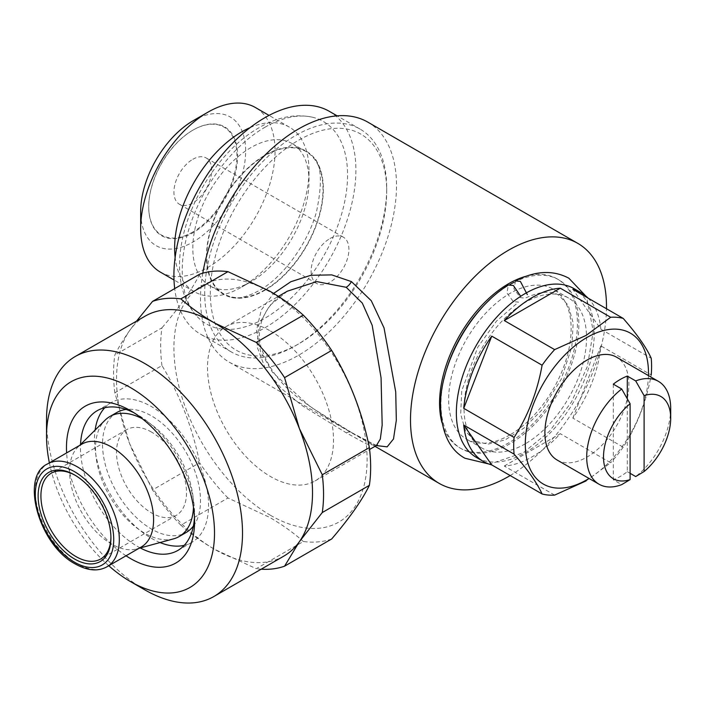 <?xml version="1.0" encoding="UTF-8"?>
<svg xmlns="http://www.w3.org/2000/svg" width="706" height="706" viewBox="0 0 706 706"><rect width="100%" height="100%" fill="white"/><g stroke="black" fill="none" stroke-linecap="round" stroke-linejoin="round"><path stroke-width="0.53" stroke-dasharray="3.53 2.65" d="M515.574 280.882L513.897 288.78L520.393 297.623L525.193 298.197C540.019 291.331 551.28 290.387 558.967 295.355L568.295 305.389L573.175 322.986L571.86 346.822L561.164 379.316L542.155 409.674L523.923 428.118L505.099 439.926L487.925 444.162L474.829 441.091L465.678 431.384L460.691 414.245L461.706 390.93L477.777 347.202L496.556 321.027L518.478 302.071L513.394 301.665L506.961 293.025L508.329 285.056M192.817 159.3A26.731 15.435 -60 0 1 206.178 157.976A26.731 15.435 -60 0 1 210.273 179.395A26.731 15.435 -60 0 1 192.817 202.94A26.731 15.435 -60 0 1 179.448 204.263A26.731 15.435 -60 0 1 175.353 182.854A26.731 15.435 -60 0 1 192.817 159.3M330.011 238.504A26.731 15.435 -60 0 1 343.372 237.181A26.731 15.435 -60 0 1 347.467 258.599A26.731 15.435 -60 0 1 330.011 282.153A26.731 15.435 -60 0 1 316.641 283.477A26.731 15.435 -60 0 1 312.546 262.058A26.731 15.435 -60 0 1 330.011 238.504M192.817 232.036A62.366 36.006 -60 0 1 148.719 206.576A62.366 36.006 -60 0 1 192.817 130.204L193.162 130.001A62.86 36.288 -60 0 1 237.613 155.664A62.86 36.288 -60 0 1 193.162 232.645A62.86 36.288 -60 0 1 148.719 206.982A62.86 36.288 -60 0 1 193.162 130.001L192.817 130.204A62.366 36.006 -60 0 1 236.916 155.664A62.366 36.006 -60 0 1 192.817 232.036M193.162 120.7A74.245 42.863 -60 0 1 245.662 151.013A74.245 42.863 -60 0 1 193.162 241.937A74.245 42.863 -60 0 1 140.671 211.632M160.35 272.11A95.028 54.865 120 0 0 207.864 267.397A95.028 54.865 120 0 0 269.948 183.657A95.028 54.865 120 0 0 255.378 107.506M250.1 127.627A95.028 54.865 -60 0 1 289.328 127.106A95.028 54.865 -60 0 1 309.007 170.614A95.028 54.865 -60 0 1 241.814 286.998L250.912 281.747A82.161 47.434 -60 0 1 209.832 285.815A82.161 47.434 -60 0 1 197.239 219.981A82.161 47.434 -60 0 1 250.912 147.58A82.161 47.434 -60 0 1 291.993 143.512A82.161 47.434 -60 0 1 309.007 181.124A82.161 47.434 -60 0 1 250.912 281.747L241.814 286.998A95.028 54.865 -60 0 1 194.3 291.71A95.028 54.865 -60 0 1 175.132 257.478M264.909 155.664A82.161 47.434 120 0 0 211.235 228.064A82.161 47.434 120 0 0 223.828 293.899A82.161 47.434 120 0 0 264.909 289.831A82.161 47.434 120 0 0 318.582 217.43A82.161 47.434 120 0 0 305.989 151.587A82.161 47.434 120 0 0 264.909 155.664M264.909 127.292A116.905 67.494 -60 0 1 312.458 117.214A116.905 67.494 -60 0 1 343.725 206.037A116.905 67.494 -60 0 1 264.909 318.194A116.905 67.494 -60 0 1 197.292 316.685A116.905 67.494 -60 0 1 191.547 221.11A116.905 67.494 -60 0 1 264.909 127.292M264.909 290.237A82.655 47.726 120 0 0 316.782 223.899A82.655 47.726 120 0 0 312.723 156.317A82.655 47.726 120 0 0 264.909 155.249A82.655 47.726 120 0 0 209.188 234.56A82.655 47.726 120 0 0 231.294 297.367A82.655 47.726 120 0 0 264.909 290.237M298.506 343.981A124.724 72.012 -60 0 1 210.317 293.061A124.724 72.012 -60 0 1 298.506 140.3A124.724 72.012 -60 0 1 386.703 191.22A124.724 72.012 -60 0 1 298.506 343.981L295.708 345.596A128.686 74.298 -60 0 1 231.365 351.967A128.686 74.298 -60 0 1 211.641 248.856A128.686 74.298 -60 0 1 295.708 135.455A128.686 74.298 -60 0 1 360.051 129.083A128.686 74.298 -60 0 1 386.703 187.99A128.686 74.298 -60 0 1 295.708 345.596L298.506 343.981M329.252 111.301A128.686 74.298 -60 0 1 348.976 214.421A128.686 74.298 -60 0 1 264.909 327.813A128.686 74.298 -60 0 1 200.566 334.194A128.686 74.298 -60 0 1 174.7 288.604M557.193 460.074A59.392 34.294 120 0 0 586.889 457.135A59.392 34.294 120 0 0 625.692 404.794A59.392 34.294 120 0 0 616.585 357.201M627.299 398.811L627.299 471.705A59.392 34.294 -60 0 1 620.3 476.426A59.392 34.294 -60 0 1 613.302 479.789L621.704 484.634M514.162 282.259A97.507 56.295 -60 0 1 558.649 279.744A97.507 56.295 -60 0 1 573.599 357.88A97.507 56.295 -60 0 1 509.9 443.8A97.507 56.295 -60 0 1 461.142 448.628A97.507 56.295 -60 0 1 443.968 378.937M489.708 299.715A97.507 56.295 -60 0 1 509.9 284.571A97.507 56.295 -60 0 1 509.944 284.544M441.903 422.444A97.507 56.295 120 0 0 459.747 447.816A97.507 56.295 120 0 0 508.497 442.989A97.507 56.295 120 0 0 572.195 357.068A97.507 56.295 120 0 0 557.246 278.932A97.507 56.295 120 0 0 526.349 276.17M525.299 443.8A86.617 50.011 -60 0 1 481.986 448.089A86.617 50.011 -60 0 1 468.713 378.681A86.617 50.011 -60 0 1 525.299 302.353A86.617 50.011 -60 0 1 568.604 298.064A86.617 50.011 -60 0 1 581.876 367.473A86.617 50.011 -60 0 1 525.299 443.8M509.9 434.905A86.617 50.011 -60 0 1 466.587 439.194A86.617 50.011 -60 0 1 453.314 369.794A86.617 50.011 -60 0 1 509.9 293.467A86.617 50.011 -60 0 1 553.204 289.178A86.617 50.011 -60 0 1 566.486 358.577A86.617 50.011 -60 0 1 509.9 434.905M574.049 288.639A97.507 56.295 -60 0 1 588.998 366.767A97.507 56.295 -60 0 1 525.299 452.687A97.507 56.295 -60 0 1 476.541 457.514M504.278 466.039L560.317 433.687A97.507 56.295 -60 0 1 532.298 456.729A97.507 56.295 -60 0 1 504.278 466.039L554.634 495.109M376.351 445.557L351.667 432.61A9.902 5.745 120 0 0 351.403 432.443C337.706 424.915 322.236 415.031 304.983 402.791C281.879 386.782 267.018 367.455 260.408 344.81C255.087 320.48 271.501 299.273 287.36 291.19L269.648 305.627L258.687 324.875L257.125 346.893L265.403 368.788L281.244 388.415L301.903 405.465L346.24 432.804L366.37 443.986L376.448 445.495M351.667 432.61L310.172 406.682L272.481 372.247L260.602 351.712L256.516 330.24L261.264 310.058L273.619 293.422M270.513 331.043A89.088 51.441 60 0 1 328.714 409.551A89.088 51.441 60 0 1 315.053 480.945A89.088 51.441 60 0 1 270.513 476.532A89.088 51.441 60 0 1 212.312 398.025A89.088 51.441 60 0 1 225.964 326.631A89.088 51.441 60 0 1 270.513 331.043M367.8 122.12A138.588 80.016 -60 0 1 389.041 233.174A138.588 80.016 -60 0 1 298.506 355.295A138.588 80.016 -60 0 1 229.221 362.16A138.588 80.016 -60 0 1 202.781 273.196M110.913 537.134A49.491 28.575 -120 0 0 110.921 536.339A49.491 28.575 -120 0 0 75.921 475.72A49.491 28.575 -120 0 0 75.224 475.332M151.516 432.081A49.491 28.575 -120 0 0 126.771 429.627A49.491 28.575 -120 0 0 119.182 469.287A49.491 28.575 -120 0 0 151.516 512.9A49.491 28.575 -120 0 0 176.262 515.354A49.491 28.575 -120 0 0 183.851 475.694A49.491 28.575 -120 0 0 151.516 432.081M75.921 475.72L74.518 474.917L75.921 475.72M142.33 418.746A69.294 40.004 60 0 1 144.518 419.955A69.294 40.004 60 0 1 193.462 507.314M173.561 538.863A69.294 40.004 60 0 1 144.518 533.109A69.294 40.004 60 0 1 100.79 476.815A69.294 40.004 60 0 1 105.062 420.211M116.869 412.48A69.294 40.004 -120 0 0 106.253 468.007A69.294 40.004 -120 0 0 151.516 529.068A69.294 40.004 -120 0 0 186.163 532.5M193.409 526.014A69.294 40.004 -120 0 0 194.212 469.375A69.294 40.004 -120 0 0 151.516 415.913A69.294 40.004 -120 0 0 126.109 409.445M141.279 546.982A59.392 34.294 60 0 1 136.479 548.968A59.392 34.294 60 0 1 111.583 544.035A59.392 34.294 60 0 1 74.104 495.788A59.392 34.294 60 0 1 77.766 447.269A59.392 34.294 60 0 1 81.887 444.109M104.788 407.724A80.678 46.578 60 0 1 111.177 402.623A80.678 46.578 60 0 1 151.516 406.621A80.678 46.578 60 0 1 204.219 477.706A80.678 46.578 60 0 1 191.856 542.358A80.678 46.578 60 0 1 184.24 545.341M160.05 542.552A80.678 46.578 60 0 1 151.516 538.36A80.678 46.578 60 0 1 95.116 430.069M134.122 412.851A80.678 46.578 60 0 1 137.52 414.696A80.678 46.578 60 0 1 137.52 414.704A80.678 46.578 60 0 1 194.565 513.509A80.678 46.578 60 0 1 194.459 517.374M140.247 547.944A80.678 46.578 60 0 1 137.52 546.444A80.678 46.578 60 0 1 80.537 444.515M137.52 414.696L130.522 410.663L137.52 414.704M108.777 565.744A118.784 68.579 60 0 1 49.385 462.871M144.518 589.687A138.588 80.016 60 0 1 46.525 419.955M331.679 538.978A148.481 85.726 60 0 1 303.351 541.511L256.252 568.701L214.509 549.277A138.588 80.016 60 0 1 129.648 443.703A138.588 80.016 60 0 1 129.648 330.549A138.588 80.016 60 0 1 145.224 316.103M270.513 515.327A136.602 78.869 60 0 1 173.914 348.023A136.602 78.869 60 0 1 270.513 292.249A136.602 78.869 60 0 1 367.102 459.562A136.602 78.869 60 0 1 270.513 515.327M283.803 556.134A138.588 80.016 60 0 1 214.509 549.277C201.828 541.881 190.611 533.851 180.86 525.176L227.967 497.986L269.701 517.41C282.303 524.752 293.519 532.783 303.351 541.511M227.967 497.986A148.481 85.726 60 0 1 199.639 462.748L152.54 489.938L129.648 443.703L114.84 392.792L161.948 365.593C179.792 394.725 192.359 427.112 199.639 462.748M161.948 365.593A148.481 85.726 60 0 1 161.948 327.831L114.84 355.021C118.449 347.661 123.382 339.498 129.648 330.549L136.593 321.08M199.639 274.202C192.491 288.895 179.924 306.775 161.948 327.831M114.84 392.792A148.481 85.726 60 0 1 114.84 355.021M180.86 525.176A148.481 85.726 60 0 1 152.54 489.938M261.194 569.195A148.481 85.726 60 0 1 256.252 568.701M126.021 555.79A90.571 52.297 60 0 1 66.629 452.917M510.164 475.553A138.588 80.016 120 0 0 606.48 308.734M572.84 418.093L600.859 345.887A97.507 56.295 -60 0 1 572.84 418.093L623.195 447.172C637.024 425.85 646.361 401.785 651.214 374.957L600.859 345.887M588.054 298.1A97.507 56.295 -60 0 1 600.859 329.181L572.84 289.319M600.859 329.181L651.214 358.251M586.086 480.918L610.664 462.757L560.317 433.687M623.195 447.172A97.507 56.295 -60 0 1 610.664 462.757M648.452 375.601A87.112 50.294 -60 0 1 589.06 478.474M670.7 408.527A59.392 34.294 -60 0 1 635.7 476.55M613.302 384.152L613.302 479.789M627.299 471.705L630.105 473.32M377.401 445.177C377.428 446.395 368.761 442.15 351.403 432.443A9.902 5.745 120 0 0 346.434 432.919M107.021 566.759A59.392 34.294 60 0 1 77.325 563.82A59.392 34.294 60 0 1 38.521 511.479A59.392 34.294 60 0 1 47.629 463.886M488.658 463.948L490.564 463.86L523.473 452.625L549.515 431.295L571.516 401.988L587.357 366.502L593.278 331.335L586.748 298.011L585.68 295.911M343.372 237.181L206.178 157.976M194.3 291.71L174.011 279.991M223.828 293.899L209.832 285.815M312.458 117.214C295.011 113.604 277.202 117.108 259.04 127.707C197.636 162.574 153.22 269.118 197.292 316.685M231.294 297.367C237.498 299.335 246.747 297.094 259.04 290.651C282.462 277.749 307.684 243.976 316.429 212.012C322.757 182.024 321.521 163.465 312.723 156.317M231.365 351.967L200.566 334.194M461.142 448.628L459.747 447.816M481.986 448.089L466.587 439.194M315.053 480.945L369.6 449.457M229.221 362.16L375.01 446.333M126.771 429.627L51.176 473.267M136.479 548.968L139.038 548.28M177.859 550.442L191.856 542.358M194.565 513.509L194.565 521.593M97.181 410.707L111.177 402.623M77.766 447.269L79.646 445.407M110.921 536.339L110.921 537.954M176.262 515.354L100.667 559.002M225.964 326.631L278.367 296.379M568.604 298.064L553.204 289.178M558.649 279.744L557.246 278.932M360.051 129.083L337.133 115.846M386.703 191.22L386.703 187.99M305.989 151.587L291.993 143.512M309.007 181.124L309.007 170.614M289.328 127.106L269.039 115.396M316.641 283.477L179.448 204.263"/><path stroke-width="1.06" d="M488.658 463.948L464.927 458.238C449.237 449.651 441.1 431.816 440.518 404.732C440.562 362.707 471.131 307.966 508.329 285.056L513.394 285.48L520.19 295.576M527.329 294.64L520.393 281.438L515.574 280.882C535.298 270.698 553.054 269.816 568.868 278.217L585.68 295.911M140.671 228.603L140.671 211.632A74.245 42.863 -60 0 1 193.162 120.708A74.245 42.863 -60 0 1 193.162 120.7L207.864 112.219A95.028 54.865 120 0 0 140.671 228.603A95.028 54.865 120 0 0 160.35 272.11L174.011 279.991M175.132 257.478A95.028 54.865 -60 0 1 241.814 131.819A95.028 54.865 -60 0 1 250.1 127.627M174.7 288.604A128.686 74.298 -60 0 1 264.909 117.673A128.686 74.298 -60 0 1 329.252 111.301L337.133 115.846M630.105 479.612A47.514 27.437 -60 0 1 603.506 457.029A47.514 27.437 -60 0 1 630.105 403.726L630.105 479.612L621.704 484.634A59.392 34.294 -60 0 1 599.006 484.21A59.392 34.294 -60 0 1 588.689 441.126A59.392 34.294 -60 0 1 621.704 389.006L613.302 384.152A59.392 34.294 -60 0 1 620.3 379.431A59.392 34.294 -60 0 1 627.299 376.069L627.299 398.811M644.101 395.642A47.514 27.437 -60 0 1 670.7 418.226A47.514 27.437 -60 0 1 644.101 471.529L644.101 395.642L635.7 380.922A59.392 34.294 -60 0 1 658.398 381.337L616.585 357.201A59.392 34.294 120 0 0 586.889 360.148A59.392 34.294 120 0 0 548.094 412.48A59.392 34.294 120 0 0 557.193 460.074L599.006 484.21M443.968 378.937A97.507 56.295 -60 0 1 489.708 299.715M526.349 276.17A97.507 56.295 120 0 0 508.497 283.768A97.507 56.295 120 0 0 441.903 422.444M589.06 478.474A87.112 50.294 -60 0 1 586.889 479.762A87.112 50.294 -60 0 1 525.299 444.198A87.112 50.294 -60 0 1 586.889 337.512A87.112 50.294 -60 0 1 648.452 375.601M560.317 288.198L610.664 317.268L586.086 335.429L554.634 349.62L504.278 320.55A97.507 56.295 -60 0 1 532.298 297.508A97.507 56.295 -60 0 1 560.317 288.198L504.278 320.55M542.102 365.214C537.354 391.768 528.009 415.834 514.083 437.42L463.727 408.35A97.507 56.295 -60 0 1 491.747 336.135L542.102 365.214A97.507 56.295 -60 0 1 554.634 349.62M514.083 454.126C527.912 469.958 537.248 483.248 542.102 493.988L491.747 464.919A97.507 56.295 -60 0 1 483.539 461.556A97.507 56.295 -60 0 1 463.727 425.056L514.083 454.126A97.507 56.295 -60 0 1 514.083 437.42M586.086 480.918L554.634 495.109A97.507 56.295 -60 0 1 542.102 493.988M483.539 461.556L476.541 457.514A97.507 56.295 -60 0 1 461.6 379.387A97.507 56.295 -60 0 1 525.299 293.467A97.507 56.295 -60 0 1 574.049 288.639L581.047 292.672A97.507 56.295 -60 0 1 588.054 298.1M369.6 449.457L376.448 445.495L380.313 439.061L382.175 425.074L381.072 377.878L372.186 325.307L362.31 303.095L346.205 287.298L316.765 281.597L287.36 291.19L278.367 296.379M273.619 293.422L290.793 281.747L310.852 275.296L331.767 274.89L351.42 281.588L371.277 300.73L384.038 327.928L395.722 391.901L396.322 420.273L393.498 438.973L387.153 446.863L376.351 445.557M202.781 273.196A138.588 80.016 -60 0 1 298.506 128.986A138.588 80.016 -60 0 1 367.8 122.12L577.79 243.358A138.588 80.016 120 0 0 508.497 250.224A138.588 80.016 120 0 0 417.961 372.344A138.588 80.016 120 0 0 439.203 483.398A138.588 80.016 120 0 0 508.497 476.532A138.588 80.016 120 0 0 510.164 475.553M75.224 475.332A49.491 28.575 -120 0 0 51.176 473.267A49.491 28.575 -120 0 0 43.587 512.935A49.491 28.575 -120 0 0 75.921 556.549A49.491 28.575 -120 0 0 100.667 559.002A49.491 28.575 -120 0 0 110.913 537.134M74.518 474.917A51.476 29.723 -120 0 0 38.124 495.93A51.476 29.723 -120 0 0 74.518 558.975A51.476 29.723 -120 0 0 110.921 537.954A51.476 29.723 -120 0 0 74.518 474.917L74.518 474.917M193.462 507.314A69.294 40.004 60 0 1 179.165 536.542A69.294 40.004 60 0 1 173.561 538.863L139.038 548.28M179.165 536.542L186.163 532.5A69.294 40.004 -120 0 0 193.409 526.014M111.583 447.048A59.392 34.294 60 0 1 150.387 499.389A59.392 34.294 60 0 1 141.279 546.982L107.021 566.759A59.392 34.294 60 0 0 116.119 519.166A59.392 34.294 60 0 0 77.325 466.834A59.392 34.294 60 0 0 47.629 463.886L81.887 444.109A59.392 34.294 60 0 1 111.583 447.048M184.24 545.341A80.678 46.578 60 0 1 160.05 542.552M194.459 517.374A80.678 46.578 60 0 1 177.859 550.442A80.678 46.578 60 0 1 140.247 547.944M66.629 452.917A90.571 52.297 60 0 1 130.522 410.663L130.522 410.663A90.571 52.297 60 0 1 194.565 521.593A90.571 52.297 60 0 1 130.522 558.57A90.571 52.297 60 0 1 126.021 555.79M49.385 462.871A118.784 68.579 60 0 1 46.525 436.123A118.784 68.579 60 0 1 130.522 387.62A118.784 68.579 60 0 1 214.509 533.109A118.784 68.579 60 0 1 130.522 581.603A118.784 68.579 60 0 1 130.513 581.603A118.784 68.579 60 0 1 108.777 565.744M144.518 589.687L130.522 581.603L144.518 589.687A138.588 80.016 60 0 0 213.812 596.552L283.803 556.134A138.588 80.016 60 0 0 299.379 541.696L284.571 566.177L331.679 538.978C349.523 518.107 362.09 500.227 369.37 485.349L322.271 512.547L299.379 541.696A138.588 80.016 60 0 0 299.379 428.542L322.271 474.776L369.37 447.586A148.481 85.726 60 0 1 369.37 485.349M46.525 436.123L46.525 419.955A138.588 80.016 60 0 1 75.224 356.512A138.588 80.016 60 0 1 144.518 363.378A138.588 80.016 60 0 1 235.054 485.499A138.588 80.016 60 0 1 213.812 596.552M75.224 356.512L145.224 316.103A138.588 80.016 60 0 1 214.509 322.969L256.252 342.392L303.351 315.194A148.481 85.726 60 0 1 331.679 350.432L284.571 377.631L299.379 428.542A138.588 80.016 60 0 0 214.509 322.969C201.828 315.573 190.611 307.542 180.86 298.867A148.481 85.726 60 0 0 152.54 301.4L199.639 274.202A148.481 85.726 60 0 1 227.967 271.669L180.86 298.867M303.351 315.194C293.519 306.475 282.303 298.444 269.701 291.101L227.967 271.669M284.571 566.177A148.481 85.726 60 0 1 261.194 569.195M322.271 474.776A148.481 85.726 60 0 1 322.271 512.547M256.252 342.392A148.481 85.726 60 0 1 284.571 377.631M369.37 447.586C362.222 412.278 349.655 379.899 331.679 350.432M136.593 321.08L152.54 301.4M80.537 444.515A80.678 46.578 60 0 1 97.181 410.707A80.678 46.578 60 0 1 134.122 412.851M95.116 430.069A80.678 46.578 60 0 1 104.788 407.724M126.109 409.445A69.294 40.004 -120 0 0 116.869 412.48L109.871 416.522A69.294 40.004 60 0 1 142.33 418.746M79.646 445.407L105.062 420.211A69.294 40.004 60 0 1 109.871 416.522M606.48 308.734A138.588 80.016 120 0 0 577.79 243.358M491.747 336.135L463.727 408.35M463.727 425.056L491.747 464.919M651.214 374.957A97.507 56.295 -60 0 0 651.214 358.251C646.467 347.661 637.121 334.37 623.195 318.388L572.84 289.319A97.507 56.295 -60 0 1 581.047 292.672M610.664 317.268A97.507 56.295 -60 0 1 623.195 318.388M509.944 284.544A97.507 56.295 -60 0 1 514.162 282.259M630.105 473.32L635.7 476.55L644.101 471.529M658.398 381.337A59.392 34.294 -60 0 1 670.7 408.527L670.7 418.226M621.704 389.006L630.105 403.726M635.7 380.922L627.299 376.069M269.039 115.396L255.378 107.506A95.028 54.865 120 0 0 207.864 112.219L193.162 120.708M351.42 281.588A9.902 5.719 -60.1 0 1 346.205 287.298M74.518 471.679A55.43 32.008 60 0 1 113.719 539.569A55.43 32.008 60 0 1 74.518 562.205A55.43 32.008 60 0 1 35.326 494.315A55.43 32.008 60 0 1 74.518 471.679M375.01 446.333L439.203 483.398M47.629 463.886C19.742 476.179 38.821 545.041 75.339 564.015C87.535 570.783 98.09 571.701 107.021 566.759M376.448 445.495L377.401 445.177"/></g></svg>
